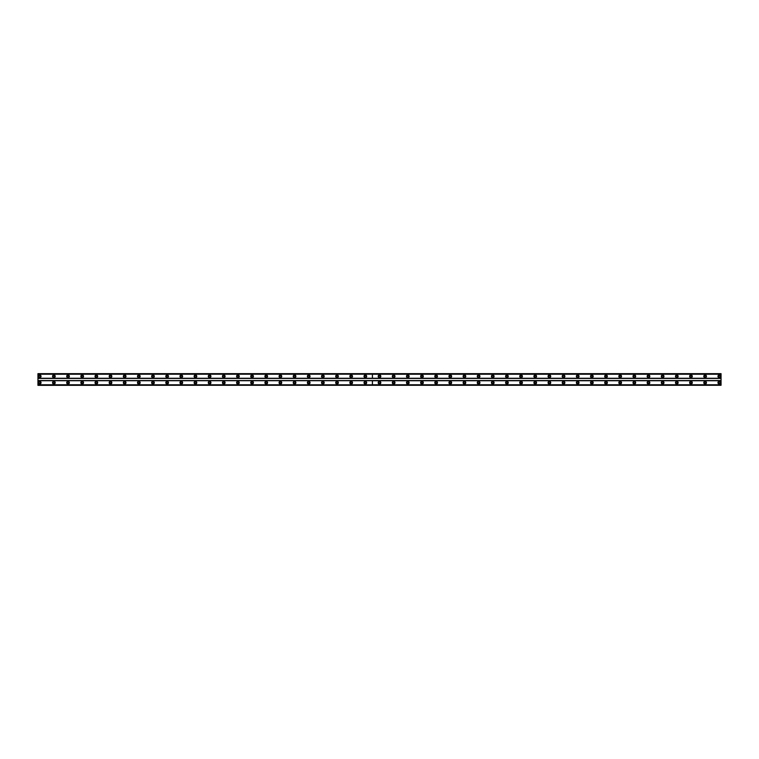 <?xml version="1.0" encoding="UTF-8"?>
<svg xmlns="http://www.w3.org/2000/svg" width="759" height="759" viewBox="0 0 759 759"><rect width="100%" height="100%" fill="white"/><g stroke="black" fill="none" stroke-linecap="round" stroke-linejoin="round"><path stroke-width="1.14" d="M379.5 383.485A0.797 0.797 0 0 1 378.703 382.688A0.797 0.797 0 0 1 379.5 381.891A0.797 0.797 0 0 1 380.297 382.688A0.797 0.797 0 0 1 379.5 383.485M393.655 383.485A0.797 0.797 0 0 1 392.858 382.688A0.797 0.797 0 0 1 393.655 381.891A0.797 0.797 0 0 1 394.452 382.688A0.797 0.797 0 0 1 393.655 383.485M407.811 383.485A0.797 0.797 0 0 1 407.023 382.688A0.797 0.797 0 0 1 407.811 381.891A0.797 0.797 0 0 1 408.608 382.688A0.797 0.797 0 0 1 407.811 383.485M421.976 383.485A0.797 0.797 0 0 1 421.179 382.688A0.797 0.797 0 0 1 421.976 381.891A0.797 0.797 0 0 1 422.772 382.688A0.797 0.797 0 0 1 421.976 383.485M436.131 383.485A0.797 0.797 0 0 1 435.334 382.688A0.797 0.797 0 0 1 436.131 381.891A0.797 0.797 0 0 1 436.928 382.688A0.797 0.797 0 0 1 436.131 383.485M450.286 383.485A0.797 0.797 0 0 1 449.489 382.688A0.797 0.797 0 0 1 450.286 381.891A0.797 0.797 0 0 1 451.083 382.688A0.797 0.797 0 0 1 450.286 383.485M464.442 383.485A0.797 0.797 0 0 1 463.645 382.688A0.797 0.797 0 0 1 464.442 381.891A0.797 0.797 0 0 1 465.239 382.688A0.797 0.797 0 0 1 464.442 383.485M478.606 383.485A0.797 0.797 0 0 1 477.809 382.688A0.797 0.797 0 0 1 478.606 381.891A0.797 0.797 0 0 1 479.403 382.688A0.797 0.797 0 0 1 478.606 383.485M492.762 383.485A0.797 0.797 0 0 1 491.965 382.688A0.797 0.797 0 0 1 492.762 381.891A0.797 0.797 0 0 1 493.559 382.688A0.797 0.797 0 0 1 492.762 383.485M506.917 383.485A0.797 0.797 0 0 1 506.12 382.688A0.797 0.797 0 0 1 506.917 381.891A0.797 0.797 0 0 1 507.714 382.688A0.797 0.797 0 0 1 506.917 383.485M521.072 383.485A0.797 0.797 0 0 1 520.276 382.688A0.797 0.797 0 0 1 521.072 381.891A0.797 0.797 0 0 1 521.869 382.688A0.797 0.797 0 0 1 521.072 383.485M535.237 383.485A0.797 0.797 0 0 1 534.44 382.688A0.797 0.797 0 0 1 535.237 381.891A0.797 0.797 0 0 1 536.025 382.688A0.797 0.797 0 0 1 535.237 383.485M549.393 383.485A0.797 0.797 0 0 1 548.596 382.688A0.797 0.797 0 0 1 549.393 381.891A0.797 0.797 0 0 1 550.19 382.688A0.797 0.797 0 0 1 549.393 383.485M563.548 383.485A0.797 0.797 0 0 1 562.751 382.688A0.797 0.797 0 0 1 563.548 381.891A0.797 0.797 0 0 1 564.345 382.688A0.797 0.797 0 0 1 563.548 383.485M577.703 383.485A0.797 0.797 0 0 1 576.906 382.688A0.797 0.797 0 0 1 577.703 381.891A0.797 0.797 0 0 1 578.5 382.688A0.797 0.797 0 0 1 577.703 383.485M591.859 383.485A0.797 0.797 0 0 1 591.062 382.688A0.797 0.797 0 0 1 591.859 381.891A0.797 0.797 0 0 1 592.656 382.688A0.797 0.797 0 0 1 591.859 383.485M606.024 383.485A0.797 0.797 0 0 1 605.227 382.688A0.797 0.797 0 0 1 606.024 381.891A0.797 0.797 0 0 1 606.821 382.688A0.797 0.797 0 0 1 606.024 383.485M620.179 383.485A0.797 0.797 0 0 1 619.382 382.688A0.797 0.797 0 0 1 620.179 381.891A0.797 0.797 0 0 1 620.976 382.688A0.797 0.797 0 0 1 620.179 383.485M634.334 383.485A0.797 0.797 0 0 1 633.537 382.688A0.797 0.797 0 0 1 634.334 381.891A0.797 0.797 0 0 1 635.131 382.688A0.797 0.797 0 0 1 634.334 383.485M648.49 383.485A0.797 0.797 0 0 1 647.693 382.688A0.797 0.797 0 0 1 648.49 381.891A0.797 0.797 0 0 1 649.287 382.688A0.797 0.797 0 0 1 648.49 383.485M662.654 383.485A0.797 0.797 0 0 1 661.857 382.688A0.797 0.797 0 0 1 662.654 381.891A0.797 0.797 0 0 1 663.442 382.688A0.797 0.797 0 0 1 662.654 383.485M676.81 383.485A0.797 0.797 0 0 1 676.013 382.688A0.797 0.797 0 0 1 676.81 381.891A0.797 0.797 0 0 1 677.607 382.688A0.797 0.797 0 0 1 676.81 383.485M690.965 383.485A0.797 0.797 0 0 1 690.168 382.688A0.797 0.797 0 0 1 690.965 381.891A0.797 0.797 0 0 1 691.762 382.688A0.797 0.797 0 0 1 690.965 383.485M705.12 383.485A0.797 0.797 0 0 1 704.324 382.688A0.797 0.797 0 0 1 705.12 381.891A0.797 0.797 0 0 1 705.917 382.688A0.797 0.797 0 0 1 705.12 383.485M719.276 383.485A0.797 0.797 0 0 1 718.488 382.688A0.797 0.797 0 0 1 719.276 381.891A0.797 0.797 0 0 1 720.073 382.688A0.797 0.797 0 0 1 719.276 383.485M53.88 383.485A0.797 0.797 0 0 1 53.083 382.688A0.797 0.797 0 0 1 53.88 381.891A0.797 0.797 0 0 1 54.676 382.688A0.797 0.797 0 0 1 53.88 383.485M68.035 383.485A0.797 0.797 0 0 1 67.238 382.688A0.797 0.797 0 0 1 68.035 381.891A0.797 0.797 0 0 1 68.832 382.688A0.797 0.797 0 0 1 68.035 383.485M82.19 383.485A0.797 0.797 0 0 1 81.393 382.688A0.797 0.797 0 0 1 82.19 381.891A0.797 0.797 0 0 1 82.987 382.688A0.797 0.797 0 0 1 82.19 383.485M96.346 383.485A0.797 0.797 0 0 1 95.558 382.688A0.797 0.797 0 0 1 96.346 381.891A0.797 0.797 0 0 1 97.143 382.688A0.797 0.797 0 0 1 96.346 383.485M110.51 383.485A0.797 0.797 0 0 1 109.713 382.688A0.797 0.797 0 0 1 110.51 381.891A0.797 0.797 0 0 1 111.307 382.688A0.797 0.797 0 0 1 110.51 383.485M124.666 383.485A0.797 0.797 0 0 1 123.869 382.688A0.797 0.797 0 0 1 124.666 381.891A0.797 0.797 0 0 1 125.463 382.688A0.797 0.797 0 0 1 124.666 383.485M138.821 383.485A0.797 0.797 0 0 1 138.024 382.688A0.797 0.797 0 0 1 138.821 381.891A0.797 0.797 0 0 1 139.618 382.688A0.797 0.797 0 0 1 138.821 383.485M152.976 383.485A0.797 0.797 0 0 1 152.179 382.688A0.797 0.797 0 0 1 152.976 381.891A0.797 0.797 0 0 1 153.773 382.688A0.797 0.797 0 0 1 152.976 383.485M167.141 383.485A0.797 0.797 0 0 1 166.344 382.688A0.797 0.797 0 0 1 167.141 381.891A0.797 0.797 0 0 1 167.938 382.688A0.797 0.797 0 0 1 167.141 383.485M181.297 383.485A0.797 0.797 0 0 1 180.5 382.688A0.797 0.797 0 0 1 181.297 381.891A0.797 0.797 0 0 1 182.094 382.688A0.797 0.797 0 0 1 181.297 383.485M195.452 383.485A0.797 0.797 0 0 1 194.655 382.688A0.797 0.797 0 0 1 195.452 381.891A0.797 0.797 0 0 1 196.249 382.688A0.797 0.797 0 0 1 195.452 383.485M209.607 383.485A0.797 0.797 0 0 1 208.81 382.688A0.797 0.797 0 0 1 209.607 381.891A0.797 0.797 0 0 1 210.404 382.688A0.797 0.797 0 0 1 209.607 383.485M223.763 383.485A0.797 0.797 0 0 1 222.975 382.688A0.797 0.797 0 0 1 223.763 381.891A0.797 0.797 0 0 1 224.56 382.688A0.797 0.797 0 0 1 223.763 383.485M237.928 383.485A0.797 0.797 0 0 1 237.131 382.688A0.797 0.797 0 0 1 237.928 381.891A0.797 0.797 0 0 1 238.724 382.688A0.797 0.797 0 0 1 237.928 383.485M252.083 383.485A0.797 0.797 0 0 1 251.286 382.688A0.797 0.797 0 0 1 252.083 381.891A0.797 0.797 0 0 1 252.88 382.688A0.797 0.797 0 0 1 252.083 383.485M266.238 383.485A0.797 0.797 0 0 1 265.441 382.688A0.797 0.797 0 0 1 266.238 381.891A0.797 0.797 0 0 1 267.035 382.688A0.797 0.797 0 0 1 266.238 383.485M280.394 383.485A0.797 0.797 0 0 1 279.597 382.688A0.797 0.797 0 0 1 280.394 381.891A0.797 0.797 0 0 1 281.191 382.688A0.797 0.797 0 0 1 280.394 383.485M294.558 383.485A0.797 0.797 0 0 1 293.761 382.688A0.797 0.797 0 0 1 294.558 381.891A0.797 0.797 0 0 1 295.355 382.688A0.797 0.797 0 0 1 294.558 383.485M308.714 383.485A0.797 0.797 0 0 1 307.917 382.688A0.797 0.797 0 0 1 308.714 381.891A0.797 0.797 0 0 1 309.511 382.688A0.797 0.797 0 0 1 308.714 383.485M322.869 383.485A0.797 0.797 0 0 1 322.072 382.688A0.797 0.797 0 0 1 322.869 381.891A0.797 0.797 0 0 1 323.666 382.688A0.797 0.797 0 0 1 322.869 383.485M337.024 383.485A0.797 0.797 0 0 1 336.228 382.688A0.797 0.797 0 0 1 337.024 381.891A0.797 0.797 0 0 1 337.821 382.688A0.797 0.797 0 0 1 337.024 383.485M351.189 383.485A0.797 0.797 0 0 1 350.392 382.688A0.797 0.797 0 0 1 351.189 381.891A0.797 0.797 0 0 1 351.977 382.688A0.797 0.797 0 0 1 351.189 383.485M365.345 383.485A0.797 0.797 0 0 1 364.548 382.688A0.797 0.797 0 0 1 365.345 381.891A0.797 0.797 0 0 1 366.142 382.688A0.797 0.797 0 0 1 365.345 383.485M39.724 383.485A0.797 0.797 0 0 1 38.927 382.688A0.797 0.797 0 0 1 39.724 381.891A0.797 0.797 0 0 1 40.512 382.688A0.797 0.797 0 0 1 39.724 383.485M379.5 381.36A1.328 1.328 0 0 0 378.172 382.688A1.328 1.328 0 0 0 379.5 384.016A1.328 1.328 0 0 0 380.828 382.688A1.328 1.328 0 0 0 379.5 381.36M393.655 381.36A1.328 1.328 0 0 0 392.327 382.688A1.328 1.328 0 0 0 393.655 384.016A1.328 1.328 0 0 0 394.984 382.688A1.328 1.328 0 0 0 393.655 381.36M407.811 381.36A1.328 1.328 0 0 0 406.492 382.688A1.328 1.328 0 0 0 407.811 384.016A1.328 1.328 0 0 0 409.139 382.688A1.328 1.328 0 0 0 407.811 381.36M421.976 381.36A1.328 1.328 0 0 0 420.647 382.688A1.328 1.328 0 0 0 421.976 384.016A1.328 1.328 0 0 0 423.304 382.688A1.328 1.328 0 0 0 421.976 381.36M436.131 381.36A1.328 1.328 0 0 0 434.803 382.688A1.328 1.328 0 0 0 436.131 384.016A1.328 1.328 0 0 0 437.459 382.688A1.328 1.328 0 0 0 436.131 381.36M450.286 381.36A1.328 1.328 0 0 0 448.958 382.688A1.328 1.328 0 0 0 450.286 384.016A1.328 1.328 0 0 0 451.614 382.688A1.328 1.328 0 0 0 450.286 381.36M464.442 381.36A1.328 1.328 0 0 0 463.113 382.688A1.328 1.328 0 0 0 464.442 384.016A1.328 1.328 0 0 0 465.77 382.688A1.328 1.328 0 0 0 464.442 381.36M478.606 381.36A1.328 1.328 0 0 0 477.278 382.688A1.328 1.328 0 0 0 478.606 384.016A1.328 1.328 0 0 0 479.925 382.688A1.328 1.328 0 0 0 478.606 381.36M492.762 381.36A1.328 1.328 0 0 0 491.434 382.688A1.328 1.328 0 0 0 492.762 384.016A1.328 1.328 0 0 0 494.09 382.688A1.328 1.328 0 0 0 492.762 381.36M506.917 381.36A1.328 1.328 0 0 0 505.589 382.688A1.328 1.328 0 0 0 506.917 384.016A1.328 1.328 0 0 0 508.245 382.688A1.328 1.328 0 0 0 506.917 381.36M521.072 381.36A1.328 1.328 0 0 0 519.744 382.688A1.328 1.328 0 0 0 521.072 384.016A1.328 1.328 0 0 0 522.401 382.688A1.328 1.328 0 0 0 521.072 381.36M535.237 381.36A1.328 1.328 0 0 0 533.909 382.688A1.328 1.328 0 0 0 535.237 384.016A1.328 1.328 0 0 0 536.556 382.688A1.328 1.328 0 0 0 535.237 381.36M549.393 381.36A1.328 1.328 0 0 0 548.064 382.688A1.328 1.328 0 0 0 549.393 384.016A1.328 1.328 0 0 0 550.721 382.688A1.328 1.328 0 0 0 549.393 381.36M563.548 381.36A1.328 1.328 0 0 0 562.22 382.688A1.328 1.328 0 0 0 563.548 384.016A1.328 1.328 0 0 0 564.876 382.688A1.328 1.328 0 0 0 563.548 381.36M577.703 381.36A1.328 1.328 0 0 0 576.375 382.688A1.328 1.328 0 0 0 577.703 384.016A1.328 1.328 0 0 0 579.032 382.688A1.328 1.328 0 0 0 577.703 381.36M591.859 381.36A1.328 1.328 0 0 0 590.54 382.688A1.328 1.328 0 0 0 591.859 384.016A1.328 1.328 0 0 0 593.187 382.688A1.328 1.328 0 0 0 591.859 381.36M606.024 381.36A1.328 1.328 0 0 0 604.695 382.688A1.328 1.328 0 0 0 606.024 384.016A1.328 1.328 0 0 0 607.352 382.688A1.328 1.328 0 0 0 606.024 381.36M620.179 381.36A1.328 1.328 0 0 0 618.851 382.688A1.328 1.328 0 0 0 620.179 384.016A1.328 1.328 0 0 0 621.507 382.688A1.328 1.328 0 0 0 620.179 381.36M634.334 381.36A1.328 1.328 0 0 0 633.006 382.688A1.328 1.328 0 0 0 634.334 384.016A1.328 1.328 0 0 0 635.663 382.688A1.328 1.328 0 0 0 634.334 381.36M648.49 381.36A1.328 1.328 0 0 0 647.161 382.688A1.328 1.328 0 0 0 648.49 384.016A1.328 1.328 0 0 0 649.818 382.688A1.328 1.328 0 0 0 648.49 381.36M662.654 381.36A1.328 1.328 0 0 0 661.326 382.688A1.328 1.328 0 0 0 662.654 384.016A1.328 1.328 0 0 0 663.973 382.688A1.328 1.328 0 0 0 662.654 381.36M676.81 381.36A1.328 1.328 0 0 0 675.482 382.688A1.328 1.328 0 0 0 676.81 384.016A1.328 1.328 0 0 0 678.138 382.688A1.328 1.328 0 0 0 676.81 381.36M690.965 381.36A1.328 1.328 0 0 0 689.637 382.688A1.328 1.328 0 0 0 690.965 384.016A1.328 1.328 0 0 0 692.293 382.688A1.328 1.328 0 0 0 690.965 381.36M705.12 381.36A1.328 1.328 0 0 0 703.792 382.688A1.328 1.328 0 0 0 705.12 384.016A1.328 1.328 0 0 0 706.449 382.688A1.328 1.328 0 0 0 705.12 381.36M719.276 381.36A1.328 1.328 0 0 0 717.957 382.688A1.328 1.328 0 0 0 719.276 384.016A1.328 1.328 0 0 0 720.604 382.688A1.328 1.328 0 0 0 719.276 381.36M379.5 374.984A1.328 1.328 0 0 0 378.172 376.312A1.328 1.328 0 0 0 379.5 377.64A1.328 1.328 0 0 0 380.828 376.312A1.328 1.328 0 0 0 379.5 374.984M393.655 374.984A1.328 1.328 0 0 0 392.327 376.312A1.328 1.328 0 0 0 393.655 377.64A1.328 1.328 0 0 0 394.984 376.312A1.328 1.328 0 0 0 393.655 374.984M407.811 374.984A1.328 1.328 0 0 0 406.492 376.312A1.328 1.328 0 0 0 407.811 377.64A1.328 1.328 0 0 0 409.139 376.312A1.328 1.328 0 0 0 407.811 374.984M421.976 374.984A1.328 1.328 0 0 0 420.647 376.312A1.328 1.328 0 0 0 421.976 377.64A1.328 1.328 0 0 0 423.304 376.312A1.328 1.328 0 0 0 421.976 374.984M436.131 374.984A1.328 1.328 0 0 0 434.803 376.312A1.328 1.328 0 0 0 436.131 377.64A1.328 1.328 0 0 0 437.459 376.312A1.328 1.328 0 0 0 436.131 374.984M450.286 374.984A1.328 1.328 0 0 0 448.958 376.312A1.328 1.328 0 0 0 450.286 377.64A1.328 1.328 0 0 0 451.614 376.312A1.328 1.328 0 0 0 450.286 374.984M464.442 374.984A1.328 1.328 0 0 0 463.113 376.312A1.328 1.328 0 0 0 464.442 377.64A1.328 1.328 0 0 0 465.77 376.312A1.328 1.328 0 0 0 464.442 374.984M478.606 374.984A1.328 1.328 0 0 0 477.278 376.312A1.328 1.328 0 0 0 478.606 377.64A1.328 1.328 0 0 0 479.925 376.312A1.328 1.328 0 0 0 478.606 374.984M492.762 374.984A1.328 1.328 0 0 0 491.434 376.312A1.328 1.328 0 0 0 492.762 377.64A1.328 1.328 0 0 0 494.09 376.312A1.328 1.328 0 0 0 492.762 374.984M506.917 374.984A1.328 1.328 0 0 0 505.589 376.312A1.328 1.328 0 0 0 506.917 377.64A1.328 1.328 0 0 0 508.245 376.312A1.328 1.328 0 0 0 506.917 374.984M521.072 374.984A1.328 1.328 0 0 0 519.744 376.312A1.328 1.328 0 0 0 521.072 377.64A1.328 1.328 0 0 0 522.401 376.312A1.328 1.328 0 0 0 521.072 374.984M535.237 374.984A1.328 1.328 0 0 0 533.909 376.312A1.328 1.328 0 0 0 535.237 377.64A1.328 1.328 0 0 0 536.556 376.312A1.328 1.328 0 0 0 535.237 374.984M549.393 374.984A1.328 1.328 0 0 0 548.064 376.312A1.328 1.328 0 0 0 549.393 377.64A1.328 1.328 0 0 0 550.721 376.312A1.328 1.328 0 0 0 549.393 374.984M563.548 374.984A1.328 1.328 0 0 0 562.22 376.312A1.328 1.328 0 0 0 563.548 377.64A1.328 1.328 0 0 0 564.876 376.312A1.328 1.328 0 0 0 563.548 374.984M577.703 374.984A1.328 1.328 0 0 0 576.375 376.312A1.328 1.328 0 0 0 577.703 377.64A1.328 1.328 0 0 0 579.032 376.312A1.328 1.328 0 0 0 577.703 374.984M591.859 374.984A1.328 1.328 0 0 0 590.54 376.312A1.328 1.328 0 0 0 591.859 377.64A1.328 1.328 0 0 0 593.187 376.312A1.328 1.328 0 0 0 591.859 374.984M606.024 374.984A1.328 1.328 0 0 0 604.695 376.312A1.328 1.328 0 0 0 606.024 377.64A1.328 1.328 0 0 0 607.352 376.312A1.328 1.328 0 0 0 606.024 374.984M620.179 374.984A1.328 1.328 0 0 0 618.851 376.312A1.328 1.328 0 0 0 620.179 377.64A1.328 1.328 0 0 0 621.507 376.312A1.328 1.328 0 0 0 620.179 374.984M634.334 374.984A1.328 1.328 0 0 0 633.006 376.312A1.328 1.328 0 0 0 634.334 377.64A1.328 1.328 0 0 0 635.663 376.312A1.328 1.328 0 0 0 634.334 374.984M648.49 374.984A1.328 1.328 0 0 0 647.161 376.312A1.328 1.328 0 0 0 648.49 377.64A1.328 1.328 0 0 0 649.818 376.312A1.328 1.328 0 0 0 648.49 374.984M662.654 374.984A1.328 1.328 0 0 0 661.326 376.312A1.328 1.328 0 0 0 662.654 377.64A1.328 1.328 0 0 0 663.973 376.312A1.328 1.328 0 0 0 662.654 374.984M676.81 374.984A1.328 1.328 0 0 0 675.482 376.312A1.328 1.328 0 0 0 676.81 377.64A1.328 1.328 0 0 0 678.138 376.312A1.328 1.328 0 0 0 676.81 374.984M690.965 374.984A1.328 1.328 0 0 0 689.637 376.312A1.328 1.328 0 0 0 690.965 377.64A1.328 1.328 0 0 0 692.293 376.312A1.328 1.328 0 0 0 690.965 374.984M705.12 374.984A1.328 1.328 0 0 0 703.792 376.312A1.328 1.328 0 0 0 705.12 377.64A1.328 1.328 0 0 0 706.449 376.312A1.328 1.328 0 0 0 705.12 374.984M719.276 374.984A1.328 1.328 0 0 0 717.957 376.312A1.328 1.328 0 0 0 719.276 377.64A1.328 1.328 0 0 0 720.604 376.312A1.328 1.328 0 0 0 719.276 374.984M379.5 377.109A0.797 0.797 0 0 1 378.703 376.312A0.797 0.797 0 0 1 379.5 375.515A0.797 0.797 0 0 1 380.297 376.312A0.797 0.797 0 0 1 379.5 377.109M393.655 377.109A0.797 0.797 0 0 1 392.858 376.312A0.797 0.797 0 0 1 393.655 375.515A0.797 0.797 0 0 1 394.452 376.312A0.797 0.797 0 0 1 393.655 377.109M407.811 377.109A0.797 0.797 0 0 1 407.023 376.312A0.797 0.797 0 0 1 407.811 375.515A0.797 0.797 0 0 1 408.608 376.312A0.797 0.797 0 0 1 407.811 377.109M421.976 377.109A0.797 0.797 0 0 1 421.179 376.312A0.797 0.797 0 0 1 421.976 375.515A0.797 0.797 0 0 1 422.772 376.312A0.797 0.797 0 0 1 421.976 377.109M436.131 377.109A0.797 0.797 0 0 1 435.334 376.312A0.797 0.797 0 0 1 436.131 375.515A0.797 0.797 0 0 1 436.928 376.312A0.797 0.797 0 0 1 436.131 377.109M450.286 377.109A0.797 0.797 0 0 1 449.489 376.312A0.797 0.797 0 0 1 450.286 375.515A0.797 0.797 0 0 1 451.083 376.312A0.797 0.797 0 0 1 450.286 377.109M464.442 377.109A0.797 0.797 0 0 1 463.645 376.312A0.797 0.797 0 0 1 464.442 375.515A0.797 0.797 0 0 1 465.239 376.312A0.797 0.797 0 0 1 464.442 377.109M478.606 377.109A0.797 0.797 0 0 1 477.809 376.312A0.797 0.797 0 0 1 478.606 375.515A0.797 0.797 0 0 1 479.403 376.312A0.797 0.797 0 0 1 478.606 377.109M492.762 377.109A0.797 0.797 0 0 1 491.965 376.312A0.797 0.797 0 0 1 492.762 375.515A0.797 0.797 0 0 1 493.559 376.312A0.797 0.797 0 0 1 492.762 377.109M506.917 377.109A0.797 0.797 0 0 1 506.12 376.312A0.797 0.797 0 0 1 506.917 375.515A0.797 0.797 0 0 1 507.714 376.312A0.797 0.797 0 0 1 506.917 377.109M521.072 377.109A0.797 0.797 0 0 1 520.276 376.312A0.797 0.797 0 0 1 521.072 375.515A0.797 0.797 0 0 1 521.869 376.312A0.797 0.797 0 0 1 521.072 377.109M535.237 377.109A0.797 0.797 0 0 1 534.44 376.312A0.797 0.797 0 0 1 535.237 375.515A0.797 0.797 0 0 1 536.025 376.312A0.797 0.797 0 0 1 535.237 377.109M549.393 377.109A0.797 0.797 0 0 1 548.596 376.312A0.797 0.797 0 0 1 549.393 375.515A0.797 0.797 0 0 1 550.19 376.312A0.797 0.797 0 0 1 549.393 377.109M563.548 377.109A0.797 0.797 0 0 1 562.751 376.312A0.797 0.797 0 0 1 563.548 375.515A0.797 0.797 0 0 1 564.345 376.312A0.797 0.797 0 0 1 563.548 377.109M577.703 377.109A0.797 0.797 0 0 1 576.906 376.312A0.797 0.797 0 0 1 577.703 375.515A0.797 0.797 0 0 1 578.5 376.312A0.797 0.797 0 0 1 577.703 377.109M591.859 377.109A0.797 0.797 0 0 1 591.062 376.312A0.797 0.797 0 0 1 591.859 375.515A0.797 0.797 0 0 1 592.656 376.312A0.797 0.797 0 0 1 591.859 377.109M606.024 377.109A0.797 0.797 0 0 1 605.227 376.312A0.797 0.797 0 0 1 606.024 375.515A0.797 0.797 0 0 1 606.821 376.312A0.797 0.797 0 0 1 606.024 377.109M620.179 377.109A0.797 0.797 0 0 1 619.382 376.312A0.797 0.797 0 0 1 620.179 375.515A0.797 0.797 0 0 1 620.976 376.312A0.797 0.797 0 0 1 620.179 377.109M634.334 377.109A0.797 0.797 0 0 1 633.537 376.312A0.797 0.797 0 0 1 634.334 375.515A0.797 0.797 0 0 1 635.131 376.312A0.797 0.797 0 0 1 634.334 377.109M648.49 377.109A0.797 0.797 0 0 1 647.693 376.312A0.797 0.797 0 0 1 648.49 375.515A0.797 0.797 0 0 1 649.287 376.312A0.797 0.797 0 0 1 648.49 377.109M662.654 377.109A0.797 0.797 0 0 1 661.857 376.312A0.797 0.797 0 0 1 662.654 375.515A0.797 0.797 0 0 1 663.442 376.312A0.797 0.797 0 0 1 662.654 377.109M676.81 377.109A0.797 0.797 0 0 1 676.013 376.312A0.797 0.797 0 0 1 676.81 375.515A0.797 0.797 0 0 1 677.607 376.312A0.797 0.797 0 0 1 676.81 377.109M690.965 377.109A0.797 0.797 0 0 1 690.168 376.312A0.797 0.797 0 0 1 690.965 375.515A0.797 0.797 0 0 1 691.762 376.312A0.797 0.797 0 0 1 690.965 377.109M705.12 377.109A0.797 0.797 0 0 1 704.324 376.312A0.797 0.797 0 0 1 705.12 375.515A0.797 0.797 0 0 1 705.917 376.312A0.797 0.797 0 0 1 705.12 377.109M719.276 377.109A0.797 0.797 0 0 1 718.488 376.312A0.797 0.797 0 0 1 719.276 375.515A0.797 0.797 0 0 1 720.073 376.312A0.797 0.797 0 0 1 719.276 377.109M53.88 381.36A1.328 1.328 0 0 0 52.551 382.688A1.328 1.328 0 0 0 53.88 384.016A1.328 1.328 0 0 0 55.208 382.688A1.328 1.328 0 0 0 53.88 381.36M68.035 381.36A1.328 1.328 0 0 0 66.707 382.688A1.328 1.328 0 0 0 68.035 384.016A1.328 1.328 0 0 0 69.363 382.688A1.328 1.328 0 0 0 68.035 381.36M82.19 381.36A1.328 1.328 0 0 0 80.862 382.688A1.328 1.328 0 0 0 82.19 384.016A1.328 1.328 0 0 0 83.518 382.688A1.328 1.328 0 0 0 82.19 381.36M96.346 381.36A1.328 1.328 0 0 0 95.027 382.688A1.328 1.328 0 0 0 96.346 384.016A1.328 1.328 0 0 0 97.674 382.688A1.328 1.328 0 0 0 96.346 381.36M110.51 381.36A1.328 1.328 0 0 0 109.182 382.688A1.328 1.328 0 0 0 110.51 384.016A1.328 1.328 0 0 0 111.839 382.688A1.328 1.328 0 0 0 110.51 381.36M124.666 381.36A1.328 1.328 0 0 0 123.337 382.688A1.328 1.328 0 0 0 124.666 384.016A1.328 1.328 0 0 0 125.994 382.688A1.328 1.328 0 0 0 124.666 381.36M138.821 381.36A1.328 1.328 0 0 0 137.493 382.688A1.328 1.328 0 0 0 138.821 384.016A1.328 1.328 0 0 0 140.149 382.688A1.328 1.328 0 0 0 138.821 381.36M152.976 381.36A1.328 1.328 0 0 0 151.648 382.688A1.328 1.328 0 0 0 152.976 384.016A1.328 1.328 0 0 0 154.305 382.688A1.328 1.328 0 0 0 152.976 381.36M167.141 381.36A1.328 1.328 0 0 0 165.813 382.688A1.328 1.328 0 0 0 167.141 384.016A1.328 1.328 0 0 0 168.46 382.688A1.328 1.328 0 0 0 167.141 381.36M181.297 381.36A1.328 1.328 0 0 0 179.968 382.688A1.328 1.328 0 0 0 181.297 384.016A1.328 1.328 0 0 0 182.625 382.688A1.328 1.328 0 0 0 181.297 381.36M195.452 381.36A1.328 1.328 0 0 0 194.124 382.688A1.328 1.328 0 0 0 195.452 384.016A1.328 1.328 0 0 0 196.78 382.688A1.328 1.328 0 0 0 195.452 381.36M209.607 381.36A1.328 1.328 0 0 0 208.279 382.688A1.328 1.328 0 0 0 209.607 384.016A1.328 1.328 0 0 0 210.936 382.688A1.328 1.328 0 0 0 209.607 381.36M223.763 381.36A1.328 1.328 0 0 0 222.444 382.688A1.328 1.328 0 0 0 223.763 384.016A1.328 1.328 0 0 0 225.091 382.688A1.328 1.328 0 0 0 223.763 381.36M237.928 381.36A1.328 1.328 0 0 0 236.599 382.688A1.328 1.328 0 0 0 237.928 384.016A1.328 1.328 0 0 0 239.256 382.688A1.328 1.328 0 0 0 237.928 381.36M252.083 381.36A1.328 1.328 0 0 0 250.755 382.688A1.328 1.328 0 0 0 252.083 384.016A1.328 1.328 0 0 0 253.411 382.688A1.328 1.328 0 0 0 252.083 381.36M266.238 381.36A1.328 1.328 0 0 0 264.91 382.688A1.328 1.328 0 0 0 266.238 384.016A1.328 1.328 0 0 0 267.566 382.688A1.328 1.328 0 0 0 266.238 381.36M280.394 381.36A1.328 1.328 0 0 0 279.075 382.688A1.328 1.328 0 0 0 280.394 384.016A1.328 1.328 0 0 0 281.722 382.688A1.328 1.328 0 0 0 280.394 381.36M294.558 381.36A1.328 1.328 0 0 0 293.23 382.688A1.328 1.328 0 0 0 294.558 384.016A1.328 1.328 0 0 0 295.887 382.688A1.328 1.328 0 0 0 294.558 381.36M308.714 381.36A1.328 1.328 0 0 0 307.386 382.688A1.328 1.328 0 0 0 308.714 384.016A1.328 1.328 0 0 0 310.042 382.688A1.328 1.328 0 0 0 308.714 381.36M322.869 381.36A1.328 1.328 0 0 0 321.541 382.688A1.328 1.328 0 0 0 322.869 384.016A1.328 1.328 0 0 0 324.197 382.688A1.328 1.328 0 0 0 322.869 381.36M337.024 381.36A1.328 1.328 0 0 0 335.696 382.688A1.328 1.328 0 0 0 337.024 384.016A1.328 1.328 0 0 0 338.353 382.688A1.328 1.328 0 0 0 337.024 381.36M351.189 381.36A1.328 1.328 0 0 0 349.861 382.688A1.328 1.328 0 0 0 351.189 384.016A1.328 1.328 0 0 0 352.508 382.688A1.328 1.328 0 0 0 351.189 381.36M365.345 381.36A1.328 1.328 0 0 0 364.016 382.688A1.328 1.328 0 0 0 365.345 384.016A1.328 1.328 0 0 0 366.673 382.688A1.328 1.328 0 0 0 365.345 381.36M39.724 381.36A1.328 1.328 0 0 0 38.396 382.688A1.328 1.328 0 0 0 39.724 384.016A1.328 1.328 0 0 0 41.043 382.688A1.328 1.328 0 0 0 39.724 381.36M53.88 374.984A1.328 1.328 0 0 0 52.551 376.312A1.328 1.328 0 0 0 53.88 377.64A1.328 1.328 0 0 0 55.208 376.312A1.328 1.328 0 0 0 53.88 374.984M68.035 374.984A1.328 1.328 0 0 0 66.707 376.312A1.328 1.328 0 0 0 68.035 377.64A1.328 1.328 0 0 0 69.363 376.312A1.328 1.328 0 0 0 68.035 374.984M82.19 374.984A1.328 1.328 0 0 0 80.862 376.312A1.328 1.328 0 0 0 82.19 377.64A1.328 1.328 0 0 0 83.518 376.312A1.328 1.328 0 0 0 82.19 374.984M96.346 374.984A1.328 1.328 0 0 0 95.027 376.312A1.328 1.328 0 0 0 96.346 377.64A1.328 1.328 0 0 0 97.674 376.312A1.328 1.328 0 0 0 96.346 374.984M110.51 374.984A1.328 1.328 0 0 0 109.182 376.312A1.328 1.328 0 0 0 110.51 377.64A1.328 1.328 0 0 0 111.839 376.312A1.328 1.328 0 0 0 110.51 374.984M124.666 374.984A1.328 1.328 0 0 0 123.337 376.312A1.328 1.328 0 0 0 124.666 377.64A1.328 1.328 0 0 0 125.994 376.312A1.328 1.328 0 0 0 124.666 374.984M138.821 374.984A1.328 1.328 0 0 0 137.493 376.312A1.328 1.328 0 0 0 138.821 377.64A1.328 1.328 0 0 0 140.149 376.312A1.328 1.328 0 0 0 138.821 374.984M152.976 374.984A1.328 1.328 0 0 0 151.648 376.312A1.328 1.328 0 0 0 152.976 377.64A1.328 1.328 0 0 0 154.305 376.312A1.328 1.328 0 0 0 152.976 374.984M167.141 374.984A1.328 1.328 0 0 0 165.813 376.312A1.328 1.328 0 0 0 167.141 377.64A1.328 1.328 0 0 0 168.46 376.312A1.328 1.328 0 0 0 167.141 374.984M181.297 374.984A1.328 1.328 0 0 0 179.968 376.312A1.328 1.328 0 0 0 181.297 377.64A1.328 1.328 0 0 0 182.625 376.312A1.328 1.328 0 0 0 181.297 374.984M195.452 374.984A1.328 1.328 0 0 0 194.124 376.312A1.328 1.328 0 0 0 195.452 377.64A1.328 1.328 0 0 0 196.78 376.312A1.328 1.328 0 0 0 195.452 374.984M209.607 374.984A1.328 1.328 0 0 0 208.279 376.312A1.328 1.328 0 0 0 209.607 377.64A1.328 1.328 0 0 0 210.936 376.312A1.328 1.328 0 0 0 209.607 374.984M223.763 374.984A1.328 1.328 0 0 0 222.444 376.312A1.328 1.328 0 0 0 223.763 377.64A1.328 1.328 0 0 0 225.091 376.312A1.328 1.328 0 0 0 223.763 374.984M237.928 374.984A1.328 1.328 0 0 0 236.599 376.312A1.328 1.328 0 0 0 237.928 377.64A1.328 1.328 0 0 0 239.256 376.312A1.328 1.328 0 0 0 237.928 374.984M252.083 374.984A1.328 1.328 0 0 0 250.755 376.312A1.328 1.328 0 0 0 252.083 377.64A1.328 1.328 0 0 0 253.411 376.312A1.328 1.328 0 0 0 252.083 374.984M266.238 374.984A1.328 1.328 0 0 0 264.91 376.312A1.328 1.328 0 0 0 266.238 377.64A1.328 1.328 0 0 0 267.566 376.312A1.328 1.328 0 0 0 266.238 374.984M280.394 374.984A1.328 1.328 0 0 0 279.075 376.312A1.328 1.328 0 0 0 280.394 377.64A1.328 1.328 0 0 0 281.722 376.312A1.328 1.328 0 0 0 280.394 374.984M294.558 374.984A1.328 1.328 0 0 0 293.23 376.312A1.328 1.328 0 0 0 294.558 377.64A1.328 1.328 0 0 0 295.887 376.312A1.328 1.328 0 0 0 294.558 374.984M308.714 374.984A1.328 1.328 0 0 0 307.386 376.312A1.328 1.328 0 0 0 308.714 377.64A1.328 1.328 0 0 0 310.042 376.312A1.328 1.328 0 0 0 308.714 374.984M322.869 374.984A1.328 1.328 0 0 0 321.541 376.312A1.328 1.328 0 0 0 322.869 377.64A1.328 1.328 0 0 0 324.197 376.312A1.328 1.328 0 0 0 322.869 374.984M337.024 374.984A1.328 1.328 0 0 0 335.696 376.312A1.328 1.328 0 0 0 337.024 377.64A1.328 1.328 0 0 0 338.353 376.312A1.328 1.328 0 0 0 337.024 374.984M351.189 374.984A1.328 1.328 0 0 0 349.861 376.312A1.328 1.328 0 0 0 351.189 377.64A1.328 1.328 0 0 0 352.508 376.312A1.328 1.328 0 0 0 351.189 374.984M365.345 374.984A1.328 1.328 0 0 0 364.016 376.312A1.328 1.328 0 0 0 365.345 377.64A1.328 1.328 0 0 0 366.673 376.312A1.328 1.328 0 0 0 365.345 374.984M39.724 374.984A1.328 1.328 0 0 0 38.396 376.312A1.328 1.328 0 0 0 39.724 377.64A1.328 1.328 0 0 0 41.043 376.312A1.328 1.328 0 0 0 39.724 374.984M53.88 377.109A0.797 0.797 0 0 1 53.083 376.312A0.797 0.797 0 0 1 53.88 375.515A0.797 0.797 0 0 1 54.676 376.312A0.797 0.797 0 0 1 53.88 377.109M68.035 377.109A0.797 0.797 0 0 1 67.238 376.312A0.797 0.797 0 0 1 68.035 375.515A0.797 0.797 0 0 1 68.832 376.312A0.797 0.797 0 0 1 68.035 377.109M82.19 377.109A0.797 0.797 0 0 1 81.393 376.312A0.797 0.797 0 0 1 82.19 375.515A0.797 0.797 0 0 1 82.987 376.312A0.797 0.797 0 0 1 82.19 377.109M96.346 377.109A0.797 0.797 0 0 1 95.558 376.312A0.797 0.797 0 0 1 96.346 375.515A0.797 0.797 0 0 1 97.143 376.312A0.797 0.797 0 0 1 96.346 377.109M110.51 377.109A0.797 0.797 0 0 1 109.713 376.312A0.797 0.797 0 0 1 110.51 375.515A0.797 0.797 0 0 1 111.307 376.312A0.797 0.797 0 0 1 110.51 377.109M124.666 377.109A0.797 0.797 0 0 1 123.869 376.312A0.797 0.797 0 0 1 124.666 375.515A0.797 0.797 0 0 1 125.463 376.312A0.797 0.797 0 0 1 124.666 377.109M138.821 377.109A0.797 0.797 0 0 1 138.024 376.312A0.797 0.797 0 0 1 138.821 375.515A0.797 0.797 0 0 1 139.618 376.312A0.797 0.797 0 0 1 138.821 377.109M152.976 377.109A0.797 0.797 0 0 1 152.179 376.312A0.797 0.797 0 0 1 152.976 375.515A0.797 0.797 0 0 1 153.773 376.312A0.797 0.797 0 0 1 152.976 377.109M167.141 377.109A0.797 0.797 0 0 1 166.344 376.312A0.797 0.797 0 0 1 167.141 375.515A0.797 0.797 0 0 1 167.938 376.312A0.797 0.797 0 0 1 167.141 377.109M181.297 377.109A0.797 0.797 0 0 1 180.5 376.312A0.797 0.797 0 0 1 181.297 375.515A0.797 0.797 0 0 1 182.094 376.312A0.797 0.797 0 0 1 181.297 377.109M195.452 377.109A0.797 0.797 0 0 1 194.655 376.312A0.797 0.797 0 0 1 195.452 375.515A0.797 0.797 0 0 1 196.249 376.312A0.797 0.797 0 0 1 195.452 377.109M209.607 377.109A0.797 0.797 0 0 1 208.81 376.312A0.797 0.797 0 0 1 209.607 375.515A0.797 0.797 0 0 1 210.404 376.312A0.797 0.797 0 0 1 209.607 377.109M223.763 377.109A0.797 0.797 0 0 1 222.975 376.312A0.797 0.797 0 0 1 223.763 375.515A0.797 0.797 0 0 1 224.56 376.312A0.797 0.797 0 0 1 223.763 377.109M237.928 377.109A0.797 0.797 0 0 1 237.131 376.312A0.797 0.797 0 0 1 237.928 375.515A0.797 0.797 0 0 1 238.724 376.312A0.797 0.797 0 0 1 237.928 377.109M252.083 377.109A0.797 0.797 0 0 1 251.286 376.312A0.797 0.797 0 0 1 252.083 375.515A0.797 0.797 0 0 1 252.88 376.312A0.797 0.797 0 0 1 252.083 377.109M266.238 377.109A0.797 0.797 0 0 1 265.441 376.312A0.797 0.797 0 0 1 266.238 375.515A0.797 0.797 0 0 1 267.035 376.312A0.797 0.797 0 0 1 266.238 377.109M280.394 377.109A0.797 0.797 0 0 1 279.597 376.312A0.797 0.797 0 0 1 280.394 375.515A0.797 0.797 0 0 1 281.191 376.312A0.797 0.797 0 0 1 280.394 377.109M294.558 377.109A0.797 0.797 0 0 1 293.761 376.312A0.797 0.797 0 0 1 294.558 375.515A0.797 0.797 0 0 1 295.355 376.312A0.797 0.797 0 0 1 294.558 377.109M308.714 377.109A0.797 0.797 0 0 1 307.917 376.312A0.797 0.797 0 0 1 308.714 375.515A0.797 0.797 0 0 1 309.511 376.312A0.797 0.797 0 0 1 308.714 377.109M322.869 377.109A0.797 0.797 0 0 1 322.072 376.312A0.797 0.797 0 0 1 322.869 375.515A0.797 0.797 0 0 1 323.666 376.312A0.797 0.797 0 0 1 322.869 377.109M337.024 377.109A0.797 0.797 0 0 1 336.228 376.312A0.797 0.797 0 0 1 337.024 375.515A0.797 0.797 0 0 1 337.821 376.312A0.797 0.797 0 0 1 337.024 377.109M351.189 377.109A0.797 0.797 0 0 1 350.392 376.312A0.797 0.797 0 0 1 351.189 375.515A0.797 0.797 0 0 1 351.977 376.312A0.797 0.797 0 0 1 351.189 377.109M365.345 377.109A0.797 0.797 0 0 1 364.548 376.312A0.797 0.797 0 0 1 365.345 375.515A0.797 0.797 0 0 1 366.142 376.312A0.797 0.797 0 0 1 365.345 377.109M39.724 377.109A0.797 0.797 0 0 1 38.927 376.312A0.797 0.797 0 0 1 39.724 375.515A0.797 0.797 0 0 1 40.512 376.312A0.797 0.797 0 0 1 39.724 377.109M721.05 385.022L37.95 385.344L37.95 384.766L372.422 384.804L372.46 380.743L721.05 380.743L721.05 385.022L37.95 385.022M721.05 378.257L372.46 378.257L372.422 374.196L37.95 374.234L37.95 373.656L721.05 373.656L721.05 380.743M721.05 384.766L372.46 384.766M721.05 380.563L37.95 380.563L37.95 378.437L721.05 378.437M372.46 374.234L721.05 374.234M37.95 380.563L37.95 384.766M37.95 374.234L37.95 378.437M372.46 380.743L372.422 384.804M372.422 380.705L37.95 380.743M37.95 378.257L372.46 378.257M372.422 374.196L372.422 378.295M37.95 373.978L721.05 373.978M372.384 380.743L372.384 384.766M372.384 374.234L372.384 378.257M721.05 385.278L37.95 385.278M37.95 373.722L721.05 373.722"/></g></svg>
